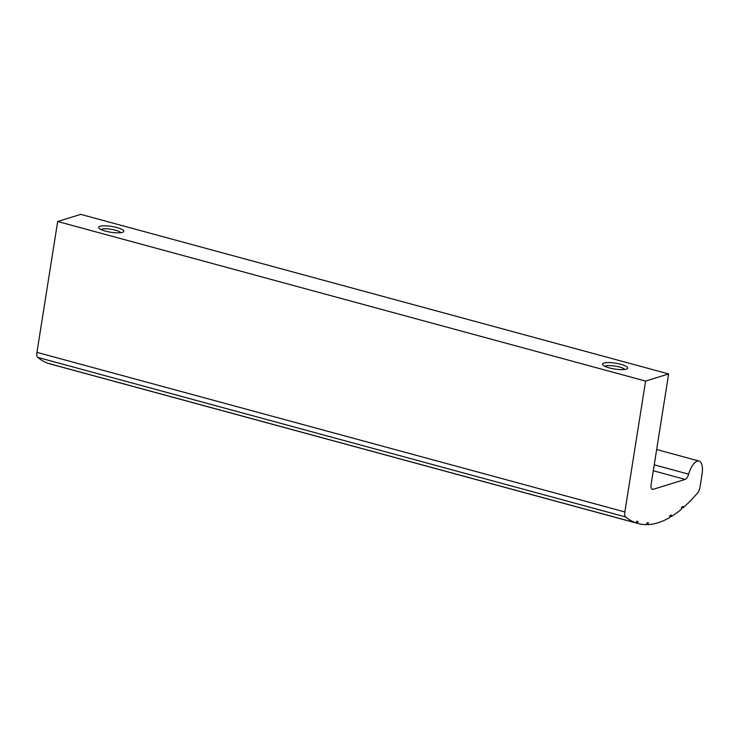 <?xml version="1.0" encoding="UTF-8"?>
<svg xmlns="http://www.w3.org/2000/svg" width="739" height="739" viewBox="0 0 739 739"><rect width="100%" height="100%" fill="white"/><g stroke="black" fill="none" stroke-linecap="round" stroke-linejoin="round"><path stroke-width="1.11" d="M636.27 522.981A181.12 74.824 -74.8 0 1 625.637 516.958A6.374 2.633 -74.8 0 1 624.861 511.942L645.59 381.084L668.629 373.934L651.179 484.128A6.374 2.633 -74.8 0 0 652.389 489.384A6.374 2.633 -74.8 0 0 653.082 489.357L685.192 479.399A6.374 2.633 -74.8 0 0 688.637 474.17A15.925 6.577 -74.8 0 1 699.02 461.034A15.925 6.577 -74.8 0 1 702.05 474.17L700.018 487.029A6.374 2.633 -74.8 0 1 697.551 492.996A181.12 74.824 -74.8 0 1 682.882 507.961L682.91 506.344L681.395 507.665L681.367 509.254A181.12 74.824 -74.8 0 1 671.151 516.663L671.298 514.944L669.793 515.868L669.654 517.559A181.12 74.824 -74.8 0 1 647.983 524.598L648.371 522.769L647.004 522.842L646.625 524.635A181.12 74.824 -74.8 0 1 638.099 523.545A181.12 74.824 -74.8 0 1 637.526 523.378L638.016 521.558L636.75 521.198L636.27 522.981L48.358 363.412A181.12 74.824 -74.8 0 1 37.726 357.39A6.374 2.633 -74.8 0 1 36.95 352.364L57.679 221.506L80.717 214.365L668.629 373.934M638.099 523.545L50.187 363.967A181.12 74.824 -74.8 0 1 49.615 363.81L49.624 363.754M57.679 221.506L645.59 381.084M99.996 226.291A12.739 2.947 -171 0 1 115.811 227.252A12.739 2.947 -171 0 1 123.302 231.963A12.739 2.947 -171 0 1 110.73 232.24A12.739 2.947 -171 0 1 98.86 228.092A12.739 2.947 -171 0 1 99.996 226.291M603.92 363.071A12.739 2.947 -171 0 1 619.735 364.031A12.739 2.947 -171 0 1 627.226 368.733A12.739 2.947 -171 0 1 614.654 369.02A12.739 2.947 -171 0 1 602.784 364.863A12.739 2.947 -171 0 1 603.92 363.071M681.487 507.582L682.882 507.961M669.765 516.284L671.151 516.663M646.708 524.256L647.983 524.598M49.615 363.81L637.526 523.378M636.75 521.217L638.016 521.558M100.975 229.543A10.328 2.383 -171 0 1 101.751 229.192A10.328 2.383 -171 0 1 112.263 229.478A10.328 2.383 -171 0 1 120.845 232.693M604.899 366.322A10.328 2.383 -171 0 1 605.675 365.962A10.328 2.383 -171 0 1 616.187 366.258A10.328 2.383 -171 0 1 624.769 369.472M37.726 357.39L625.637 516.958M36.95 352.364L624.861 511.942M651.798 489.006L653.082 489.357M653.294 470.743L685.192 479.399M654.237 464.831L688.637 474.17M699.02 461.034L656.657 449.534"/></g></svg>
